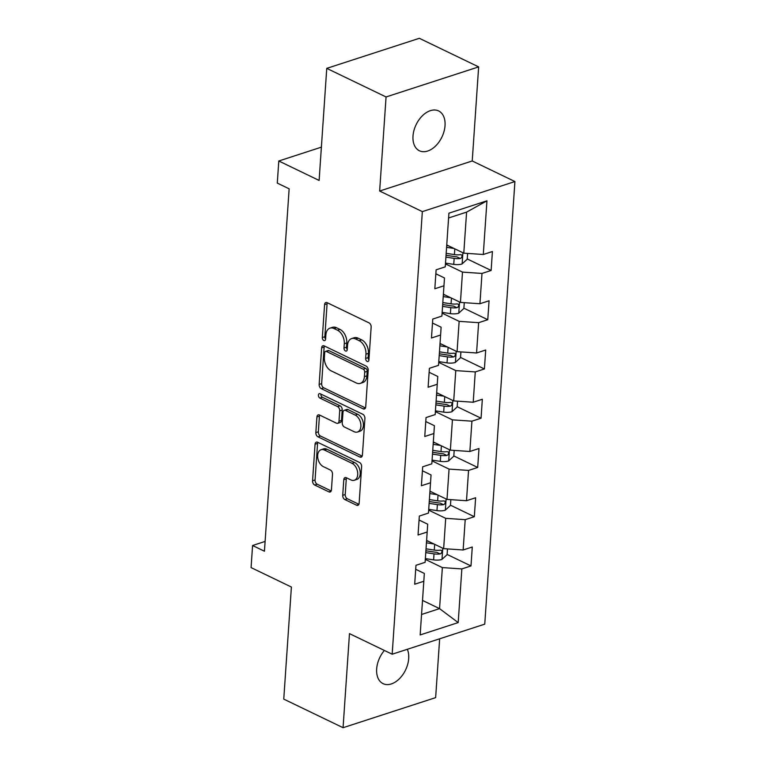 <?xml version="1.0" encoding="UTF-8"?>
<svg xmlns="http://www.w3.org/2000/svg" width="766" height="766" viewBox="0 0 766 766"><rect width="100%" height="100%" fill="white"/><g stroke="black" fill="none" stroke-linecap="round" stroke-linejoin="round"><path stroke-width="1.15" d="M367.125 361.399A2.375 1.542 -108 0 0 368.006 361.485A2.375 1.542 -108 0 0 368.906 360.01L371.146 327.092A3.39 2.202 -108 0 0 369.03 322.869L327.12 302.666A3.39 2.202 -108 0 0 325.856 302.532A3.39 2.202 -108 0 0 324.583 304.638L322.333 337.567A2.375 1.542 -108 0 0 323.817 340.516A2.375 1.542 -108 0 0 324.698 340.602A2.375 1.542 -108 0 0 325.598 339.137L325.885 334.876A10.848 7.028 -108 0 1 329.983 328.145A10.848 7.028 -108 0 1 334.014 328.547L337.509 330.232A10.848 7.028 -108 0 1 344.279 343.743L343.991 348.003A2.375 1.542 -108 0 0 345.476 350.952A2.375 1.542 -108 0 0 346.356 351.048A2.375 1.542 -108 0 0 347.247 349.574L347.544 345.313A10.848 7.028 -108 0 1 351.642 338.582A10.848 7.028 -108 0 1 355.663 338.984L359.158 340.669A10.848 7.028 -108 0 1 365.937 354.179L365.641 358.44A2.375 1.542 -108 0 0 367.125 361.399M384.388 650.449A22.109 14.305 115.7 0 0 376.671 668.938A22.109 14.305 115.7 0 0 383.086 683.655A22.109 14.305 115.7 0 0 399.278 678.858A22.109 14.305 115.7 0 0 408.699 658.53A22.109 14.305 115.7 0 0 407.32 649.29M445.027 125.653A22.109 14.305 115.7 0 0 438.621 110.936A22.109 14.305 115.7 0 0 422.43 115.733A22.109 14.305 115.7 0 0 412.998 136.051A22.109 14.305 115.7 0 0 419.414 150.768A22.109 14.305 115.7 0 0 435.605 145.971A22.109 14.305 115.7 0 0 445.027 125.653M342.728 495.334A3.39 2.202 -108 0 0 344.844 499.556L356.602 505.225A3.39 2.202 -108 0 0 357.856 505.349A3.39 2.202 -108 0 0 359.139 503.252L361.629 466.685A3.39 2.202 -108 0 0 359.513 462.463L317.603 442.26A3.39 2.202 -108 0 0 316.339 442.135A3.39 2.202 -108 0 0 315.065 444.232L312.566 480.799A3.39 2.202 -108 0 0 314.682 485.022L328.892 491.868A3.39 2.202 -108 0 0 330.146 491.992A3.39 2.202 -108 0 0 331.429 489.895L332.501 474.24A3.39 2.202 -108 0 0 330.376 470.018L323.338 466.628A9.068 5.879 -108 0 1 317.756 457.723A9.068 5.879 -108 0 1 321.098 449.709A9.068 5.879 -108 0 1 324.468 450.044L352.054 463.353A9.068 5.879 -108 0 1 357.636 472.258A9.068 5.879 -108 0 1 354.294 480.263A9.068 5.879 -108 0 1 350.924 479.928L346.328 477.706A3.39 2.202 -108 0 0 345.073 477.582A3.39 2.202 -108 0 0 343.79 479.688L342.728 495.334L345.227 494.52A3.39 2.202 -108 0 0 347.343 498.743L358.9 504.315M386.064 96.956L379.649 191.031L472.229 160.965L478.645 66.891L386.064 96.956L326.756 68.366L319.116 180.441L278.795 160.994L277.282 183.093L289.146 188.809L264.442 551.223L252.579 545.507L251.076 567.596L291.396 587.043L283.755 699.109L343.063 727.7L435.643 697.635L439.655 638.787M379.649 191.031L422.344 211.617L392.173 654.212L349.478 633.626L343.063 727.7M363.17 408.853A3.39 2.202 -108 0 0 364.425 408.987A3.39 2.202 -108 0 0 365.708 406.88L368.197 370.313A3.39 2.202 -108 0 0 366.081 366.091L324.171 345.887A3.39 2.202 -108 0 0 322.917 345.763A3.39 2.202 -108 0 0 321.634 347.869L319.144 384.427A3.39 2.202 -108 0 0 321.26 388.649L363.17 408.853L365.372 408.144M364.913 418.504L362.423 455.061A3.39 2.202 -108 0 1 361.14 457.168A3.39 2.202 -108 0 1 359.886 457.043L317.976 436.831A3.39 2.202 -108 0 1 315.851 432.618L316.923 416.963A3.39 2.202 -108 0 1 318.206 414.866A3.39 2.202 -108 0 1 319.46 414.99L336.456 423.186A3.39 2.202 -108 0 0 337.72 423.311A3.39 2.202 -108 0 0 339.003 421.204L339.702 410.825A3.39 2.202 -108 0 0 337.586 406.602L319.891 398.071A2.375 1.542 -108 0 1 318.436 395.744A2.375 1.542 -108 0 1 319.307 393.647A2.375 1.542 -108 0 1 320.188 393.734L362.797 414.282A3.39 2.202 -108 0 1 364.913 418.504M326.756 68.366L419.337 38.3L478.645 66.891M422.344 211.617L514.924 181.552L484.754 624.146L392.173 654.212M447.105 554.44L470.985 565.95L472.277 547.01L463.143 549.978L465.211 519.664L474.336 516.705L475.629 497.756L466.494 500.725L468.562 470.42L477.697 467.452L478.989 448.512L469.855 451.48L471.923 421.176L481.058 418.207L482.341 399.268L473.216 402.236L475.274 371.931L484.409 368.963L485.701 350.024L476.567 352.982L478.635 322.678L487.77 319.709L489.062 300.77L479.928 303.738L481.996 273.433L491.13 270.465L492.414 251.526L483.289 254.494L486.946 200.826L448.914 213.178L445.257 266.846L436.122 269.814L434.829 288.753L443.964 285.785L444.481 277.962L435.844 273.797M470.985 565.95L461.85 568.918L458.192 622.586L420.161 634.937L423.818 581.27L414.684 584.238L415.976 565.289L425.111 562.33L427.179 532.016L418.045 534.984L419.337 516.045L428.462 513.076L430.53 482.772L421.396 485.74L422.688 466.8L431.823 463.832L433.891 433.527L424.757 436.496L426.049 417.547L435.184 414.588L437.242 384.283L428.117 387.242L429.4 368.302L438.535 365.334L440.603 335.029L431.469 337.998L432.761 319.058L441.896 316.09L443.964 285.785M428.663 510.127L445.707 518.343L443.648 548.648L426.605 540.432M419.059 520.037L427.696 524.193L427.179 532.016M443.648 548.648L463.143 549.978M445.707 518.343L465.211 519.664M432.024 460.883L449.067 469.098L446.999 499.403L429.956 491.188M422.42 470.784L431.047 474.949L430.53 482.772M446.999 499.403L466.494 500.725M449.067 469.098L468.562 470.42M435.385 411.629L452.428 419.854L450.36 450.159L433.317 441.944M425.772 421.539L434.408 425.705L433.891 433.527M450.36 450.159L469.855 451.48M452.428 419.854L471.923 421.176M438.736 362.385L455.78 370.6L453.711 400.905L436.677 392.69M429.132 372.295L437.769 376.451L437.242 384.283M453.711 400.905L473.216 402.236M455.78 370.6L475.274 371.931M442.097 313.141L459.14 321.356L457.072 351.661L440.029 343.446M432.493 323.041L441.12 327.206L440.603 335.029M457.072 351.661L476.567 352.982M459.14 321.356L478.635 322.678M445.458 263.897L462.492 272.112L460.433 302.417L443.39 294.201M460.433 302.417L479.928 303.738M462.492 272.112L481.996 273.433M486.946 200.826L466.59 212.125L463.784 253.163L446.741 244.948M463.784 253.163L483.289 254.494M472.229 160.965L514.924 181.552M265.103 541.438L252.579 545.507M321.385 147.158L278.795 160.994M466.59 212.125L448.579 217.975M422.516 600.41L439.55 608.635L442.355 567.587L425.312 559.372M421.549 614.476L439.55 608.635L458.192 622.586M415.708 569.282L424.335 573.447L423.818 581.27M442.355 567.587L461.85 568.918M467.25 258.956L491.13 270.465M463.89 308.2L487.77 319.709M460.529 357.444L484.409 368.963M457.178 406.698L481.058 418.207M453.817 455.942L477.697 467.452M450.456 505.187L474.336 516.705M368.906 359.991A2.375 1.542 -108 0 1 368.149 357.626L368.436 353.365A10.848 7.028 -108 0 0 361.657 339.855L359.158 340.669M351.642 338.582L354.141 337.768A10.848 7.028 -108 0 1 358.172 338.179L361.657 339.855M329.983 328.145L332.482 327.331A10.848 7.028 -108 0 1 336.513 327.733L340.008 329.418A10.848 7.028 -108 0 1 346.778 342.929L346.491 347.19A2.375 1.542 -108 0 0 347.247 349.555M327.321 302.762A3.39 2.202 -108 0 0 327.082 303.824L324.841 336.753A2.375 1.542 -108 0 0 325.598 339.108M324.372 345.983A3.39 2.202 -108 0 0 324.133 347.055L321.643 383.613A3.39 2.202 -108 0 0 323.759 387.835L365.468 407.943M364.712 372.152A2.375 1.542 -108 0 0 363.228 369.193L326.44 351.46A2.375 1.542 -108 0 0 325.56 351.374A2.375 1.542 -108 0 0 324.66 352.848L324.353 357.339A10.848 7.028 -108 0 0 331.132 370.849L356.276 382.971A10.848 7.028 -108 0 0 360.307 383.373A10.848 7.028 -108 0 0 364.405 376.642L364.712 372.152L367.211 371.338A2.375 1.542 -108 0 0 365.727 368.389L363.228 369.193M325.56 351.374L328.059 350.56A2.375 1.542 -108 0 1 328.94 350.646L365.727 368.389M360.307 383.373L362.806 382.56A10.848 7.028 -108 0 0 366.904 375.828L364.405 376.642M367.211 371.338L366.904 375.828M362.184 456.124L320.475 436.026L317.976 436.831M319.671 415.086A3.39 2.202 -108 0 0 319.422 416.149L318.359 431.804A3.39 2.202 -108 0 0 320.475 436.026M337.72 423.311L340.219 422.497A3.39 2.202 -108 0 0 341.502 420.39L342.21 410.011A3.39 2.202 -108 0 0 340.094 405.788L322.39 397.267L319.891 398.071M320.935 394.097A2.375 1.542 -108 0 0 322.39 397.267M354.093 431.689A9.068 5.879 -108 0 0 357.463 432.024A9.068 5.879 -108 0 0 360.805 424.019A9.068 5.879 -108 0 0 355.223 415.105L345.504 410.423A3.39 2.202 -108 0 0 344.25 410.298A3.39 2.202 -108 0 0 342.967 412.395L342.258 422.775A3.39 2.202 -108 0 0 344.374 426.997L354.093 431.689M357.463 432.024L359.963 431.21A9.068 5.879 -108 0 0 363.304 423.205A9.068 5.879 -108 0 0 357.732 414.301L355.223 415.105M344.25 410.298L346.749 409.484A3.39 2.202 -108 0 1 348.003 409.609L357.732 414.301M346.538 477.812A3.39 2.202 -108 0 0 346.289 478.874L345.227 494.52M354.294 480.263L356.793 479.449A9.068 5.879 -108 0 0 360.144 471.444A9.068 5.879 -108 0 0 354.562 462.54L352.054 463.353M321.098 449.709L323.606 448.895A9.068 5.879 -108 0 1 326.967 449.24L354.562 462.54M317.804 442.355A3.39 2.202 -108 0 0 317.564 443.418L315.075 479.985A3.39 2.202 -108 0 0 317.191 484.208L331.19 490.958M448.436 245.762L446.702 245.503M454.056 248.471L446.578 247.341M467.624 253.431L467.231 259.205L462.013 263.983A9.154 3.677 -176.1 0 1 453.75 264.375L445.506 263.121M445.917 257.127L454.161 258.381A9.154 3.677 3.9 0 0 460.251 258.458L461.429 257.836L462.157 256.007L461.774 255.001L460.51 254.666A9.154 3.677 -176.1 0 1 454.42 254.59L446.176 253.335M460.251 258.458L456.833 256.811A4.663 1.867 -176.1 0 1 455.195 256.677L446.042 255.289M445.075 295.015L443.351 294.747M450.695 297.725L443.227 296.586M464.263 302.675L463.87 308.449L458.652 313.237A9.154 3.677 -176.1 0 1 450.398 313.629L442.145 312.365M442.556 306.371L450.801 307.626A9.154 3.677 3.9 0 0 456.89 307.702L458.068 307.089L458.805 305.261L458.413 304.246L457.149 303.91A9.154 3.677 -176.1 0 1 451.059 303.834L442.815 302.58M456.89 307.702L453.482 306.055A4.663 1.867 -176.1 0 1 451.835 305.931L442.681 304.533M441.714 344.26L439.99 344.001M447.344 346.969L439.866 345.83M460.912 351.92L460.519 357.693L455.291 362.481A9.154 3.677 -176.1 0 1 447.038 362.873L438.794 361.619M439.196 355.615L447.449 356.87A9.154 3.677 3.9 0 0 453.539 356.946L454.707 356.334L455.444 354.505L455.052 353.49L453.798 353.164A9.154 3.677 -176.1 0 1 447.708 353.088L439.454 351.833M453.539 356.946L450.121 355.3A4.663 1.867 -176.1 0 1 448.474 355.175L439.33 353.787M438.363 393.504L436.639 393.245M443.983 396.214L436.515 395.084M457.551 401.173L457.158 406.947L451.94 411.725A9.154 3.677 -176.1 0 1 443.686 412.118L435.433 410.863M435.844 404.869L444.089 406.124A9.154 3.677 3.9 0 0 450.178 406.2L451.356 405.578L452.084 403.749L451.701 402.734L450.437 402.409A9.154 3.677 -176.1 0 1 444.347 402.332L436.103 401.078M450.178 406.2L446.76 404.553A4.663 1.867 -176.1 0 1 445.123 404.419L435.969 403.031M435.002 442.758L433.278 442.489M440.622 445.467L433.154 444.328M454.19 450.418L453.798 456.191L448.579 460.969A9.154 3.677 -176.1 0 1 440.326 461.362L432.081 460.107M432.484 454.114L440.737 455.368A9.154 3.677 3.9 0 0 446.817 455.444L447.995 454.832L448.732 453.003L448.34 451.988L447.076 451.653A9.154 3.677 -176.1 0 1 440.996 451.576L432.742 450.322M446.817 455.444L443.409 453.798A4.663 1.867 -176.1 0 1 441.762 453.673L432.608 452.275M431.651 492.002L429.918 491.734M437.271 494.712L429.793 493.572M450.839 499.662L450.446 505.436L445.218 510.223A9.154 3.677 -176.1 0 1 436.965 510.616L428.721 509.361M429.132 503.358L437.376 504.612A9.154 3.677 3.9 0 0 443.466 504.689L444.634 504.076L445.372 502.247L444.989 501.232L443.725 500.907A9.154 3.677 -176.1 0 1 437.635 500.83L429.391 499.576M443.466 504.689L440.048 503.042A4.663 1.867 -176.1 0 1 438.401 502.917L429.257 501.529M428.29 541.246L426.566 540.987M433.91 543.956L426.442 542.826M447.478 548.906L447.085 554.689L441.867 559.467A9.154 3.677 -176.1 0 1 433.613 559.86L425.36 558.606M425.772 552.612L434.016 553.866A9.154 3.677 3.9 0 0 440.105 553.942L441.283 553.32L442.02 551.491L441.628 550.476L440.364 550.151A9.154 3.677 -176.1 0 1 434.274 550.074L426.03 548.82M440.105 553.942L436.697 552.296A4.663 1.867 -176.1 0 1 435.05 552.162L425.896 550.773M368.436 353.365L365.937 354.179M358.172 338.179L355.663 338.984M346.491 347.19L343.991 348.003M346.778 342.929L344.279 343.743M340.008 329.418L337.509 330.232M336.513 327.733L334.014 328.547M324.841 336.753L322.333 337.567M327.082 303.824L324.583 304.638M368.149 357.626L365.641 358.44M323.759 387.835L321.26 388.649M321.643 383.613L319.144 384.427M324.133 347.055L321.634 347.869M328.94 350.646L326.44 351.46M362.088 456.325L359.886 457.043M318.359 431.804L315.851 432.618M319.422 416.149L316.923 416.963M341.502 420.39L339.003 421.204M342.21 410.011L339.702 410.825M340.094 405.788L337.586 406.602M348.003 409.609L345.504 410.423M346.289 478.874L343.79 479.688M326.967 449.24L324.468 450.044M331.094 491.15L328.892 491.868M317.191 484.208L314.682 485.022M315.075 479.985L312.566 480.799M317.564 443.418L315.065 444.232M358.804 504.507L356.602 505.225M347.343 498.743L344.844 499.556M462.137 263.868L462.903 252.742M454.42 254.59L454.812 248.845M453.75 264.375L454.161 258.381M458.786 313.112L459.543 301.986M451.059 303.834L451.452 298.089M450.398 313.629L450.801 307.626M455.425 362.356L456.182 351.23M447.708 353.088L448.1 347.333M447.038 362.873L447.449 356.87M452.064 411.61L452.83 400.484M444.347 402.332L444.74 396.577M443.686 412.118L444.089 406.124M448.713 460.854L449.47 449.728M440.996 451.576L441.379 445.831M440.326 461.362L440.737 455.368M445.352 510.099L446.109 498.972M437.635 500.83L438.028 495.075M436.965 510.616L437.376 504.612M442.001 559.352L442.758 548.226M434.274 550.074L434.667 544.32M433.613 559.86L434.016 553.866"/></g></svg>
